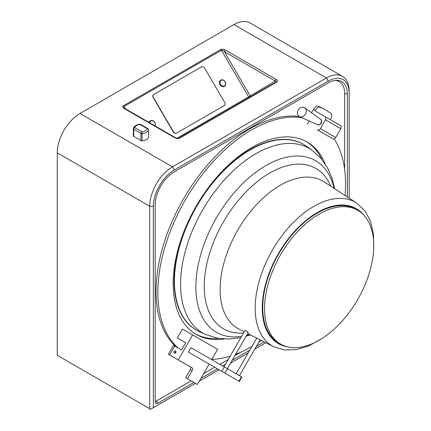 <?xml version="1.0" encoding="UTF-8"?>
<svg xmlns="http://www.w3.org/2000/svg" width="431" height="431" viewBox="0 0 431 431"><rect width="100%" height="100%" fill="white"/><g stroke="black" fill="none" stroke-linecap="round" stroke-linejoin="round"><path stroke-width="0.65" d="M349.196 198.179L349.196 93.182A29.599 17.089 120 0 0 328.266 81.098L326.461 77.973L233.974 24.572A32.153 18.565 -60 0 1 250.05 22.983L342.537 76.379A32.153 18.565 120 0 0 326.461 77.973L172.492 166.862A32.163 18.571 120 0 0 149.751 206.255L149.751 408.712L150.279 409.45L195.458 383.369M233.974 24.572L80.004 113.466A32.163 18.571 -60 0 0 57.264 152.86L57.264 355.316L149.751 408.712M328.266 81.098L174.296 169.992A29.61 17.095 120 0 0 153.361 206.255L153.361 407.672M199.294 381.149L219.04 369.755M230.569 363.096L248.175 352.93M254.807 349.105L265.83 342.737M193.864 382.448L157.891 403.217A3.831 2.209 -60 0 1 155.424 402.802A3.831 2.209 -60 0 1 155.187 401.654L155.187 204.946A27.045 15.618 -60 0 1 174.313 171.818L328.244 82.946A27.045 15.618 -60 0 1 336.115 80.36A27.045 15.618 -60 0 1 347.37 93.99L347.37 196.989M264.138 341.875L256.397 346.346M249.764 350.171L232.158 360.338M225.526 364.168L222.552 365.887M217.445 368.834L200.889 378.391M349.196 93.182L349.196 91.097A32.153 18.565 120 0 0 342.537 76.379M133.739 136.465L140.921 140.614L140.921 133.362A1.325 0.765 0 0 0 142.052 133.578L141.858 131.735A6.33 3.653 0 0 0 147.203 128.654A1.325 1.072 14.3 0 1 148.517 129.85A1.325 0.765 0 0 0 148.528 129.736A1.325 1.325 0 0 0 147.865 128.583A1.325 0.765 120 0 0 147.203 128.654L140.021 124.505A6.33 3.653 0 0 0 134.677 127.587L141.858 131.735A1.325 0.765 120 0 0 140.921 133.362L133.739 129.214A1.325 0.765 -60 0 1 134.677 127.587A1.325 1.072 -165.7 0 0 133.362 128.562A1.325 0.765 0 0 0 133.346 128.675A1.325 0.765 0 0 0 133.739 129.214L133.739 136.465A1.325 0.765 180 0 1 133.346 135.927A1.325 0.765 180 0 1 133.362 135.813M142.052 140.829A7.656 4.423 0 0 0 148.517 137.101L148.517 129.85A7.656 4.423 0 0 1 142.052 133.578L142.052 140.829A1.325 0.765 180 0 1 140.921 140.614M220.747 49.56C221.933 48.983 223.452 49.134 225.3 50.023L276.142 79.374C277.693 80.532 277.947 81.4 276.896 81.976L179.425 138.249C178.251 138.83 176.748 138.685 174.916 137.812L124.08 108.461C122.49 107.287 122.226 106.414 123.277 105.832L220.747 49.56A1.325 0.765 60 0 1 221.405 50.255C222.019 50.001 223.005 50.465 224.362 51.65A1.325 0.765 -60 0 1 225.3 50.023M140.021 124.505A1.325 0.765 -60 0 1 140.684 124.44A1.325 1.325 0 0 0 139.908 124.268L140.021 124.505M276.142 79.374A1.325 0.765 120 0 0 275.199 81.001C276.416 81.319 276.756 81.626 276.223 81.917L178.757 138.189C178.229 138.523 177.168 138.378 175.579 137.748A1.325 0.765 120 0 0 174.916 137.812M276.228 81.912L276.233 81.912A1.325 0.765 60 0 1 276.896 81.976M124.08 108.461A1.325 0.765 -60 0 1 124.742 108.396L124.026 107.788L123.934 106.522L125.179 108.65M250.433 96.808A1.325 1.083 59.1 0 0 250.222 95.93L224.362 51.65L275.199 81.001L248.628 96.862A1.325 0.765 -120 0 0 249.215 97.508M220.742 80.134A3.62 2.958 59.1 0 0 220.72 80.15A3.62 2.958 59.1 0 0 220.02 84.735A3.62 2.958 59.1 0 0 224.438 86.362A3.62 2.958 59.1 0 0 224.459 86.351M153.474 97.551L173.542 131.913A2.554 2.085 59.1 0 0 176.635 133.077L224.147 105.643A2.554 2.085 59.1 0 0 224.174 105.627A2.554 2.085 59.1 0 0 224.664 102.395L204.596 68.039A2.554 2.085 59.1 0 0 201.503 66.875L153.991 94.308A2.554 2.085 59.1 0 0 153.969 94.319A2.554 2.085 59.1 0 0 153.474 97.551L153.269 97.675A2.554 2.085 -120.9 0 1 153.765 94.437A2.554 2.085 -120.9 0 1 153.792 94.427L153.948 94.33M153.269 97.675L173.343 132.031A2.554 2.085 -120.9 0 0 176.435 133.195L223.948 105.762A2.554 2.085 -120.9 0 1 223.948 105.762A2.554 2.085 -120.9 0 0 223.991 105.735M155.063 125.9A3.62 2.958 59.1 0 0 154.788 122.393A3.62 2.958 59.1 0 0 150.376 120.761L150.327 120.788A3.62 2.958 59.1 0 0 150.327 120.788A3.62 2.958 59.1 0 0 149.137 122.479M154.826 125.766A3.211 2.624 59.1 0 0 154.702 122.436A3.211 2.624 59.1 0 0 151.771 120.685A3.211 2.624 59.1 0 0 149.67 122.792M220.553 84.417A3.211 2.624 59.1 0 0 224.449 85.882A3.211 2.624 59.1 0 0 225.095 81.798A3.211 2.624 59.1 0 0 221.205 80.333A3.211 2.624 59.1 0 0 220.553 84.417M150.376 120.761A3.62 2.958 59.1 0 0 149.169 122.501M220.063 84.708A3.62 2.958 59.1 0 0 224.481 86.335A3.62 2.958 59.1 0 0 225.181 81.75A3.62 2.958 59.1 0 0 220.769 80.123A3.62 2.958 59.1 0 0 220.063 84.708M241.15 352.019L234.868 355.65M228.236 359.481L219.842 364.324M214.74 367.271L203.594 373.704M191.159 380.885L156.087 401.132A2.554 1.476 -60 0 1 155.187 401.374M334.995 80.473A25.768 14.88 -60 0 1 344.665 93.468L344.665 169.62M177.4 337.942L185.723 342.742L177.4 337.942L182.507 329.095L192.635 334.941L178.24 359.869L169.663 354.918L174.77 346.077L173.488 345.333L168.381 354.174L188.8 365.967M168.381 354.174L176.505 358.867A1.277 1.04 -60 0 0 176.511 358.872M176.505 358.867L190.249 366.803M175.972 351.464A1.277 1.04 -60 0 0 174.932 353.264M311.532 112.755L313.531 109.296A5.107 2.947 -60 0 1 318.444 106.258A148.048 85.478 -60 0 1 323.923 108.978L325.728 110.024A148.048 85.478 -60 0 1 330.825 113.401A5.107 2.947 120 0 1 330.652 119.182L330.356 119.689M176.349 346.987A132.732 76.637 -60 0 1 179.824 205.555A132.732 76.637 -60 0 1 299.367 116.532M322.7 132.953L317.313 129.839A2.554 2.085 -60 0 0 320.395 128.675L335.706 137.516A2.554 2.085 120 0 1 332.63 138.685L317.313 129.839M301.883 117.679A132.732 76.637 120 0 0 181.909 206.077A132.732 76.637 120 0 0 178.154 348.027M211.869 359.368A132.732 76.637 120 0 0 230.149 356.162M235.655 354.287A132.732 76.637 120 0 0 251.876 346.513M258.778 342.225A132.732 76.637 120 0 0 261.364 340.463M345.064 195.491A132.732 76.637 120 0 0 334.133 138.82M309.194 120.976L307.384 124.112M325.297 164.163A111.036 64.106 120 0 0 307.222 142.079A111.036 64.106 120 0 0 196.186 206.185A111.036 64.106 120 0 0 196.186 334.397A111.036 64.106 120 0 0 196.186 334.402A111.036 64.106 120 0 0 224.352 339.014M335.706 137.516L340.813 128.675A2.554 2.085 120 0 0 340.285 125.421L315.039 110.848L315.336 110.341A5.107 2.947 120 0 1 320.249 107.297A148.048 85.478 -60 0 1 325.728 110.024M340.813 128.675L325.497 119.829A2.554 2.085 -60 0 0 324.969 116.58L340.285 125.421M325.497 119.829L320.395 128.675M317.356 124.715A3.2 2.613 -60 0 0 321.214 123.25A3.2 2.613 -60 0 0 320.551 119.177L320.287 119.042A3.2 2.613 120 0 1 320.475 119.145A3.2 2.613 120 0 1 320.96 123.104A3.2 2.613 120 0 1 317.286 124.667A3.2 2.613 120 0 1 317.097 124.57L317.356 124.715M299.297 116.494A5.107 4.17 -60 0 0 299.599 116.65A5.107 4.17 -60 0 0 305.46 114.156A5.107 4.17 -60 0 0 304.69 107.836A5.107 4.17 -60 0 0 304.405 107.653A5.107 4.17 -60 0 0 298.241 109.986A5.107 4.17 -60 0 0 299.297 116.494M178.24 359.869L192.048 367.837A2.554 1.476 -60 0 1 192.048 370.789L187.453 378.747L197.376 384.474L209.164 364.055M211.718 359.632L217.639 349.379L192.635 334.941M174.291 353.167A1.277 1.04 -60 0 0 175.568 350.958L175.568 350.958A1.277 1.04 -60 0 0 174.291 353.167L174.291 353.167M192.048 370.789L190.243 369.744A2.554 1.476 120 0 0 190.243 366.797L192.048 367.837L190.243 366.797M190.243 369.744L185.648 377.701L187.453 378.747M185.723 342.742L181.543 349.983L174.77 346.077M202.769 360.359L205.011 361.652M238.402 380.934L239.334 381.473L238.93 381.236L241.484 376.818L227.444 368.71L190.971 347.655L188.417 352.073L194.801 355.758M241.484 376.818L241.888 377.05L239.334 381.473M228.247 375.067L230.86 376.581L228.247 375.067M188.417 352.073L238.93 381.236M199.623 358.544L202.241 360.052L199.623 358.544M205.684 362.045L208.302 363.554L205.684 362.045M211.745 365.542L214.358 367.05L211.745 365.542M229.421 375.751L206.95 362.773M247.421 332.279C248.66 332.684 248.116 332.156 245.789 330.696L244.986 330.464L224.039 366.743M357.746 210.301L355.936 209.256A77.214 44.582 120 0 0 278.722 253.837A77.214 44.582 120 0 0 278.722 343.001L280.527 344.04A77.214 44.582 120 0 0 357.746 299.459A77.214 44.582 120 0 0 357.746 210.301A77.214 44.582 120 0 0 357.741 210.301A77.214 44.582 120 0 0 280.527 254.877A77.214 44.582 120 0 0 280.527 344.04L278.722 343.001M303.499 144.353L303.505 144.353A107.206 61.897 120 0 0 303.499 144.353A107.206 61.897 120 0 0 196.294 206.25A107.206 61.897 120 0 0 196.294 330.044L196.509 330.168A107.206 61.897 -60 0 1 196.509 206.374A107.206 61.897 -60 0 1 303.715 144.477A107.206 61.897 -60 0 1 305.315 145.452M195.291 333.863A111.036 64.106 120 0 0 218.689 338.405M321.941 159.562A111.036 64.106 120 0 0 306.312 141.567M153.361 206.255L149.751 206.255L57.264 152.86M174.296 169.992L172.492 166.862L80.004 113.466M179.425 138.249A1.325 0.765 -120 0 0 178.763 138.184M176.936 138.254L248.628 96.862L221.405 50.255L123.934 106.522A1.325 0.765 -120 0 0 123.277 105.832M157.891 403.217L156.087 401.132M347.37 93.99L344.665 93.468M313.531 109.296L315.336 110.341M318.444 106.258L320.249 107.297M227.444 368.71L224.89 373.133M224.362 366.932L221.809 371.355M373.688 248.369L373.456 234.011L370.525 221.292L364.874 210.754L356.631 203.012L324.085 181.85A85.063 49.112 120 0 0 322.803 181.063A85.063 49.112 120 0 0 237.74 230.176A85.063 49.112 120 0 0 239.06 329.117L244.242 331.751M356.631 203.012A83.011 47.927 120 0 0 272.37 250.169A83.011 47.927 120 0 0 273.663 346.723L247.658 333.492M363.726 215.042A77.909 44.98 120 0 0 278.378 253.638A77.909 44.98 120 0 0 287.628 346.853M330.782 186.203A92.563 53.444 -60 0 0 315.982 168.467A92.563 53.444 120 0 0 223.42 221.906A92.563 53.444 120 0 0 223.42 328.794A92.563 53.444 -60 0 0 243.515 333.018M241.565 336.385A99.092 57.21 -60 0 1 216.394 332.274A99.092 57.21 -60 0 1 216.394 217.849A99.092 57.21 -60 0 1 315.487 160.639A99.092 57.21 -60 0 1 334.106 188.363M240.848 337.629L228.813 339.084L217.014 338.109L205.819 334.569A106.543 61.514 -60 0 1 202.651 332.947A106.543 61.514 -60 0 1 202.651 209.919A106.543 61.514 -60 0 1 309.194 148.404A106.543 61.514 -60 0 1 312.184 150.338L306.867 146.513A107.2 61.892 -60 0 0 303.86 144.568A107.2 61.892 -60 0 0 196.66 206.46A107.2 61.892 -60 0 0 196.66 330.243A107.2 61.892 -60 0 0 199.849 331.875L196.509 330.168A107.206 61.897 -60 0 0 198.152 331.056M249.711 334.537A99.092 57.21 -60 0 1 246.559 335.399M147.865 128.583L140.684 124.44M148.528 129.736L148.528 136.988M139.908 124.268C136.476 124.586 134.305 125.944 133.389 128.346A1.325 1.325 0 0 0 133.346 128.675L133.346 135.927M175.579 137.748L124.742 108.396M320.454 119.171L304.69 107.836M317.302 124.634L299.599 116.65M248.208 332.538L227.352 368.661M273.663 346.723L284.487 349.988L296.436 349.616L308.919 345.791L321.467 338.814M205.819 334.569L199.849 331.875M334.736 188.778L331.832 177.588L327.592 167.988L320.847 158.258L312.184 150.338M250.389 334.882L246.036 336.304M303.715 144.477L306.867 146.513M355.936 209.256L357.741 210.301M260.152 339.849L239.474 375.654M256.731 338.109L236.156 373.742"/></g></svg>
